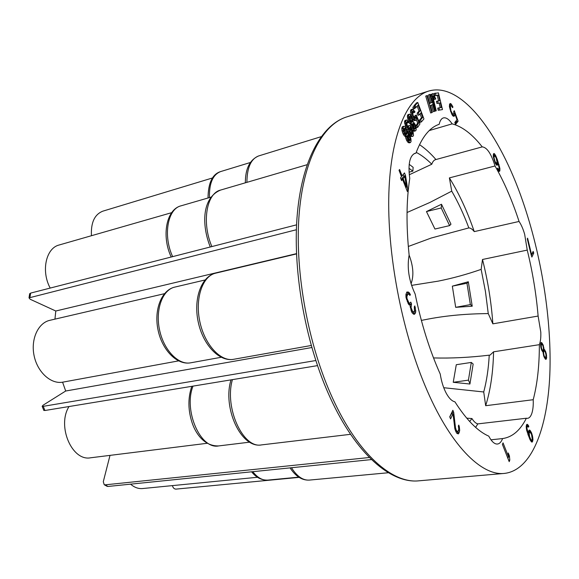 <?xml version="1.0" encoding="UTF-8"?>
<svg xmlns="http://www.w3.org/2000/svg" width="579" height="579" viewBox="0 0 579 579"><rect width="100%" height="100%" fill="white"/><g stroke="black" fill="none" stroke-linecap="round" stroke-linejoin="round"><path stroke-width="0.87" d="M522.642 200.877C499.59 133.778 461.195 81.205 428.561 91.106C407.326 97.612 390.716 134.285 388.856 193.429C387.018 252.473 401.377 329.14 424.914 385.325C449.673 444.998 481.33 476.148 504.454 473.412C531.768 470.3 547.51 428.192 549.818 374.533C551.932 320.353 541.647 255.867 522.642 200.877M371.501 459.574L107.983 486.461L106.825 486.186M299.104 477.371L175.965 489.117C174.351 489.074 173.23 488.09 172.585 486.157L172.448 485.615M296.578 224.833L30.644 293.09L29.623 293.973M296.383 229.74L29.008 297.867L30.209 299.271L55.794 311.01L296.491 253.653M54.947 319.13L55.794 311.01M311.791 347.538L65.695 391.013L62.583 382.191L178.527 360.891M315.772 360.536L43.237 406.335L42.158 406.299L43.092 405.191L65.695 391.013M317.473 365.631L44.938 410.504L43.78 410.294M369.388 457.504L105.081 484.84L104.22 484.724L103.294 481.699L110.01 455.376M62.583 382.191C50.807 384.282 37.403 372.131 34.081 355.622C30.615 339.149 38.171 322.843 49.859 320.317L164.443 293.691M207.159 443.29L90.671 457.779C72.035 461.593 56.706 426.05 69.01 406.545M257.452 477.277L142.572 488.546C138.374 488.908 134.379 487.446 130.579 484.16M91.439 235.718C90.787 222.582 94.594 214.396 102.867 211.154L212.515 177.956M50.199 288.074C40.899 271.088 45.987 248.044 59.196 244.982L171.681 212.667M502.601 438.571C501.305 441.936 499.59 443.753 497.462 444.035L496.413 444.006C493.793 443.514 491.245 440.894 488.785 436.161C477.755 431.348 466.464 419.905 454.92 401.826C451.866 401.138 448.935 398.207 446.127 393.032C443.348 387.706 441.386 381.387 440.243 374.077C429.618 350.382 421.259 323.704 415.165 294.06C408.89 280.728 406.885 267.744 409.129 255.093C406.132 225.904 406.342 200.356 409.758 178.441C407.906 164.161 409.657 155.78 415.005 153.312L415.946 153.153C421.946 137.064 429.683 127.452 439.164 124.319C439.997 120.671 441.393 118.536 443.362 117.913C446.062 117.269 449 119.252 452.17 123.863C462.281 126.526 472.305 134.205 482.249 146.885C486.975 147.341 491.231 153.703 495.023 165.978C504.229 182.052 512.241 200.544 519.066 221.46C521.245 224.645 523.112 228.922 524.654 234.278L527.237 250.099C532.637 272.087 536.263 294.074 538.115 316.054L540.793 332.107C541.01 337.463 540.533 341.646 539.353 344.671C539.382 365.573 537.341 383.92 533.216 399.713C533.454 405.532 532.941 410.229 531.688 413.797C530.654 416.583 529.286 418.096 527.578 418.335L526.354 418.241C520.26 430.392 512.343 437.167 502.601 438.571L490.978 439.808M434.677 95.622L438.419 95.05L439.808 100.746L436.421 101.318L436.942 103.46L440.329 102.881L441.459 107.506L437.731 108.143L438.252 110.285L442.486 109.583L438.412 92.872L434.156 93.472L434.677 95.622L437.261 95.412L438.593 100.862M439.171 103.236L440.243 107.643M432.897 96.584L434.127 99.487L435.799 98.995L433.447 93.849L432.593 93.668L432.115 94.934L432.774 99.754L435.748 110.9L436.255 110.763L432.86 97.048L433.164 95.825L433.932 96.02L435.299 99.125L435.799 98.995M432.593 93.668L431.094 94.493L431.058 97.286M431.5 105.067L433.432 111.711L435.09 111.132L430.197 94.319L428.532 94.891L430.827 102.78L429.683 103.279M428.532 94.891L429.705 94.522L432.006 102.418L429.727 103.424L427.411 95.484L425.731 96.063L430.675 112.992L432.347 112.406L430.356 105.581L432.629 104.567L434.605 111.356M417.184 106.131L419.037 111.059L417.162 113.187L417.958 115.293L419.16 114.932L421.02 112.796L422.728 117.342L420.593 119.824L421.382 121.923L423.937 118.934L417.77 102.483L415.157 105.378L415.954 107.499L418.125 105.074L420.238 110.698L418.371 112.818L419.16 114.932M420.086 113.868L421.526 117.703L419.384 120.186L420.173 122.285L421.382 121.923M417.77 102.483L416.569 102.852L413.949 105.747L414.202 106.42M414.412 106.362L412.849 107.18L413.536 108.932L414.752 108.555L415.1 108.107L414.412 106.362L414.057 106.811L414.752 108.555M416.381 119.831L417.698 123.023L415.78 125.961L416.489 127.669L417.698 127.308L419.941 123.863L416.279 114.982L414.6 116.046L414.636 118.196M412.588 111.602L413.384 112.854L414.998 111.892L412.762 109.091L411.683 110.676L412.726 115.829L414.144 118.731L414.919 119.802L416.156 120.171L416.648 117.197L418.906 122.661L416.996 125.6L417.698 127.308M412.762 109.091L411.068 109.612L410.468 111.052L411.452 116.003M412.53 118.384L414.463 120.7L415.679 120.331M412.538 129.848L414.151 131.288L415.831 130.68L416.236 129.312L415.223 124.499L413.153 121.619L411.857 116.683L409.577 114.106L407.884 114.707L407.341 116.299L408.369 121.156L409.7 123.624L410.677 124.275L411.329 127.402M406.624 122.466L407.124 123.081L408.354 122.712L408.644 122.075L406.545 119.94L404.859 120.627L404.489 122.104L406.299 128.48M407.03 130.13L410.808 136.463L412.791 136.427L413.515 135.457L413.015 131.194L410.837 126.642L410.033 125.723L408.832 125.701L408.405 127.315L408.687 129.399L407.486 126.649L406.588 122.538L407.276 121.713L408.354 122.712M409.273 125.39L407.421 126.468M403.86 126.215L402.615 126.584L401.862 127.829L401.985 130.528L403.042 133.778L404.468 136.022L405.445 136.427L406.386 139.944L407.797 142.166L409.194 142.89L410.431 142.535L411.054 141.558L410.931 138.88L409.889 135.667L407.732 133.206L406.682 129.233L405.271 126.982L403.86 126.215L403.1 127.46L403.563 131.542L404.779 134.364L406.682 136.065L408.115 140.531L409.035 141.812L410.431 142.535M453.762 111.385L453.748 113.759L452.843 114.309L450.903 110.813L450.332 106.196L451.244 105.66L452.51 107.636L452.959 107.072L451.403 104.285L450.578 103.532L449.586 104.155L449.42 106.724L451.866 114.36L452.684 115.699L454.03 116.365L454.71 114.903L454.645 113.216L456.99 119.672L454.819 122.473L455.557 124.499L458.09 121.199L454.283 110.719L453.762 111.385M495.595 163.857L497.303 165.153L497.629 161.758L499.272 168.301L498.859 169.553L497.593 168.142L497.289 168.641L499.134 171.413L499.807 170.885L499.894 168.438L497.281 159.435L495.544 155.317L494.14 153.507L493.395 154.101L493.294 156.547L495.595 163.857M531.283 255.361L531.884 257.062L533.737 253.059L533.136 251.373L531.594 254.688L527.592 238.164L527.274 238.816L531.283 255.361M543.044 352.003L543.724 356.063L545.302 359.045L545.91 359.371L546.576 358.235L546.388 354.203L545.527 351.294L544.05 349.361L543.08 344.78L541.249 342.421L540.533 344.252L540.851 347.32L541.72 350.259L543.044 352.003M528.83 426.347L527.679 424.552L526.991 424.291L526.572 424.74L526.181 426.513L526.644 430.233L529.973 439.577L531.442 441.878L532.123 442.11L532.97 439.7L532.506 436.016L531.442 432.6L529.973 430.284L529.293 430.038L528.591 431.283L528.62 434.778L526.904 428.098L527.288 426.318L528.547 427.136L528.83 426.347L528.048 426.434M502.42 444.469L509.202 461.651L509.802 460.03L509.404 455.883L508.261 452.981L508.659 457.128L503.042 442.87L502.42 444.469M453.697 412.313L452.858 410.265L449.738 416.851L450.585 418.906L453.01 413.768L454.891 428.952L456.563 433.02L458.242 433.953L459.675 430.79L459.35 426.889L458.771 425.087L458.351 426.014L458.763 428.952L458.17 431.029L457.584 431.558L456.324 430.458L455.485 427.649L453.697 412.313L451.975 412.523L452.134 413.876M405.966 297.23L408.34 303.837L409.092 304.858L409.961 304.938L411.452 311.43L412.284 313.044L414.166 314.397L415.244 313.369L415.751 311.784L414.832 305.907L414.34 306.718L414.434 310.995L413.363 312.016L412.697 311.618L411.061 307.615L411.531 303.888L410.8 302.108L409.614 303.273L408.948 302.868L407.008 298.547L406.863 296.557L407.797 294.342L408.868 294.125L409.903 295.435L410.402 294.639L409.006 292.438L406.979 291.939L405.944 294.306L405.966 297.23M407.942 190.788L405.532 175.632L404.475 172.918L402.108 175.893L399.604 169.524L399.003 170.262L401.508 176.646L400.509 177.898L401.587 180.626L402.579 179.367L407.363 191.555L407.942 190.788L407.146 190.998M409.129 255.086C413.355 266.34 413.992 275.908 411.047 283.775M533.216 399.713L485.672 405.705L483.726 391.976L443.738 387.713M475.627 427.389L477.813 423.886L526.354 418.241M477.813 423.886C475.829 423.408 473.875 421.628 471.95 418.552L466.703 418.154M469.656 421.498L471.95 418.552M414.115 153.667L415.946 153.153M473.159 364.003L469.924 384.022L453.234 382.299L456.288 364.712L471.306 362.432L472.754 363.699M472.167 305.857L472.211 306.219L455.687 307.326L452.337 286.149L468.31 281.763L472.167 305.857L470.358 304.605L455.687 307.326M483.726 391.976C486.664 380.982 488.502 368.714 489.233 355.166C469.786 357.496 451.215 358.415 433.519 357.931M485.672 405.705C490.5 390.224 493.134 372.261 493.569 351.815L539.353 344.671M493.569 351.815L490.022 355.137L489.233 355.166M421.36 320.404L428.865 318.942C447.068 315.526 466.869 313.746 488.256 313.594L492.859 323.835L538.115 316.054M488.256 313.594L485.441 291.476L481.149 269.373C466.812 274.374 452.496 278.296 438.209 281.141L411.546 285.382M492.859 323.835C491.339 302.354 487.887 280.902 482.502 259.479L527.237 250.099M482.502 259.479L481.149 269.373M408.311 246.473L431.181 238.041L468.838 227.916C470.575 227.952 472.377 229.19 474.252 231.614L519.066 221.46M468.838 227.916C463.808 214.418 458.105 202.165 451.736 191.15L429.784 202.505L407.044 212.507M450.368 224.724L450.969 224.196L441.48 204.249L426.462 211.567L434.945 229.031L449.601 225.607L441.198 207.955L426.462 211.567M409.266 174.764L431.789 164.233C432.665 161.65 433.917 160.115 435.538 159.652L482.249 146.885M474.252 231.614C467.304 211.292 459.017 193.379 449.384 177.898L495.023 165.978M449.384 177.898L451.736 191.15M431.789 164.233C426.665 159.066 421.483 155.107 416.229 152.378M408.955 168.243L412.87 171.138L413.116 167.592M413.153 167.331L409.194 164.327M429.271 130.55L452.17 123.863M435.958 159.565C430.595 153.377 425.102 148.405 419.5 144.649M412.87 171.138L409.049 172.173M441.632 204.539L441.198 207.955M450.969 224.196L449.601 225.607M470.358 304.605L466.956 283.254L468.382 282.125M466.956 283.254L452.337 286.149M469.989 383.739L468.425 380.142L471.306 362.432M468.425 380.142L453.234 382.299M437.261 95.412L438.419 95.05M435.314 93.11L435.842 95.26M438.252 110.285L442.486 109.583M438.896 107.788L439.418 109.93M436.942 103.46L440.329 102.881M437.586 100.956L438.108 103.105M434.127 99.487L435.299 99.125M433.664 98.075L434.829 97.713M433.208 97.04L434.373 96.679M432.918 96.338L433.932 96.02M435.082 111.117L436.255 110.763M435.082 111.103L435.748 110.9M431.862 100.044L432.774 99.754M431.341 98.256L432.383 97.938M430.993 96.816L432.166 96.454M430.95 95.296L432.115 94.934M431.094 94.493L432.267 94.131M430.827 102.78L432.006 102.418M430.197 94.319L429.705 94.522M425.731 96.063L426.911 95.694L431.854 112.637M427.411 95.484L426.911 95.694M414.977 107.803L415.954 107.499M413.949 105.747L415.157 105.378M419.384 120.186L420.593 119.824M421.526 117.703L422.728 117.342M417.162 113.187L418.371 112.818M419.037 111.059L420.238 110.698M412.849 107.18L414.057 106.811M414.6 116.046L415.809 115.677L415.845 117.855L415.447 118.456L414.55 118.13L413.211 115.67L412.465 112.312L413.413 110.915L414.6 112.485M414.759 117.479L415.968 117.11M416.279 114.982L415.809 115.677M415.78 125.961L416.996 125.6M417.698 123.023L418.906 122.661M413.703 120.171L414.919 119.802M412.928 119.1L414.144 118.731M412.234 117.53L413.297 117.211M411.56 116.184L412.726 115.829M410.924 114.273L412.147 113.897M410.554 112.587L411.778 112.217M410.468 111.052L411.683 110.676M410.663 110.213L411.879 109.836M411.068 109.612L412.284 109.243M412.682 111.682L413.898 111.306M412.936 111.059L413.413 110.915M414.658 118.21L415.845 117.855M413.392 130.868L414.615 130.507L415.375 130.926M412.762 130.217L413.985 129.855L414.615 130.507M412.067 128.719L413.109 128.408L413.985 129.855M411.546 127.735L412.661 127.402L413.109 128.408M410.96 126.193L412.19 125.831L412.661 127.402M410.699 124.847L411.922 124.478L412.19 125.831M410.677 124.275L411.901 123.913L411.922 124.478M410.402 124.174L411.901 123.913M409.7 123.624L410.924 123.255L411.626 123.805M408.817 122.169L410.048 121.8L410.924 123.255M408.369 121.156L409.592 120.787L410.048 121.8M407.739 119.238L408.962 118.869L409.592 120.787M407.471 117.884L408.702 117.508L408.962 118.869M407.341 116.299L408.564 115.923L408.702 117.508M407.507 115.387L408.731 115.018L408.564 115.923M407.884 114.707L409.114 114.338L408.731 115.018M409.577 114.106L409.114 114.338M409.802 116.14L410.757 116.241L411.995 118.254L412.451 121.069L412.103 122.321L411.148 122.234L409.91 120.215L409.447 117.385L409.802 116.14M415.085 129.016L413.992 128.603L413.124 127.163L412.603 124.456L413.348 123.081L414.615 124.405L415.23 126.302L415.331 128.552L414.68 129.139M409.794 116.147L410.2 116.024M409.541 116.625L410.772 118.623L411.133 122.205M409.548 116.611L410.757 116.241M410.323 117.617L411.546 117.248M410.772 118.623L411.995 118.254M411.184 120.309L412.4 119.94M411.228 121.438L412.451 121.069M411.148 122.227L412.349 121.865M411.698 122.444L412.103 122.321M412.675 123.877L413.696 125.433L414.137 128.719M412.827 123.993L414.043 123.631M413.392 124.767L414.615 124.405M413.696 125.433L414.911 125.071M414.014 126.663L415.23 126.302M414.209 128.125L415.433 127.764M414.318 128.856L415.331 128.552M406.697 122.307L407.761 121.988M406.914 121.822L407.276 121.713M407.84 127.481L408.405 127.315M407.486 126.656L408.542 126.345M407.602 126.07L408.832 125.701M410.808 136.463L412.791 136.427M410.012 135.558L411.242 135.197L412.038 136.108M409.114 134.19L410.345 133.829L411.242 135.197M407.949 132.041L409.187 131.679L410.345 133.829M406.885 129.747L408.079 129.392L409.187 131.679M405.799 127.337L407.037 126.967L408.079 129.392M405.126 125.44L406.364 125.071L407.037 126.967M404.67 123.74L405.901 123.363L406.364 125.071M404.489 122.104L405.72 121.735L405.901 123.363M404.627 121.134L405.857 120.765L405.72 121.735M404.859 120.627L406.089 120.251L405.857 120.765M406.545 119.94L406.089 120.251M410.164 132.207L409.252 128.82L410.004 127.148L411.597 128.979L412.813 132.996L412.067 134.675L410.164 132.207M409.36 127.901L411.09 131.093L411.474 134.285M409.44 127.727L410.489 127.416M409.845 128.502L411.076 128.133M410.373 129.341L411.597 128.979M410.685 129.993L411.908 129.631M411.09 131.093L412.32 130.731M411.445 132.323L412.675 131.961M411.582 133.358L412.813 132.996M411.568 134.067L412.798 133.706M408.441 142.673L409.679 142.318M407.797 142.166L409.035 141.812M406.871 140.885L408.115 140.531M406.386 139.944L407.623 139.582M405.836 138.403L407.073 138.041M405.503 137.028L406.74 136.666M405.445 136.427L406.682 136.065M405.17 136.398L406.415 136.036M404.468 136.022L405.705 135.66M403.534 134.726L404.779 134.364M403.042 133.778L404.28 133.416M402.318 131.911L403.563 131.542M401.985 130.528L403.23 130.159M401.754 128.856L402.998 128.487M401.862 127.829L403.1 127.46M402.181 126.975L403.425 126.606M404.193 128.335L405.112 128.154L406.422 129.942L407.037 132.83L406.4 134.545L404.547 132.7L403.932 129.79L404.193 128.335M410.041 140.567L408.969 140.465L408.05 139.184L407.384 136.434L408.014 134.719L409.302 135.754L410.012 137.599L410.243 139.995L409.476 140.733M404.055 128.704L405.684 131.998L405.669 134.292M404.156 128.437L405.112 128.154M404.692 129.363L405.93 128.994M405.184 130.311L406.422 129.942M405.684 131.998L406.921 131.628M405.799 133.199L407.037 132.83M405.749 134.082L406.986 133.713M406.038 134.502L406.776 134.285M408.716 135.095L407.478 135.457L408.781 137.961L408.969 140.465M408.072 136.116L409.302 135.754M408.398 136.738L409.628 136.376M408.781 137.961L410.012 137.599M409.056 139.474L410.294 139.112M409.013 140.357L410.243 139.995M458.09 121.199L456.578 121.641L455.181 123.465M456.223 120.664L456.578 121.641M454.645 113.216L453.806 113.47M454.71 114.903L453.198 115.351L453.024 116.01M453.162 114.374L453.198 115.351M454.479 115.786L453.205 116.169M450.578 103.532L449.934 103.728M451.403 104.285L449.89 104.748L450.484 105.725M449.521 104.408L449.89 104.748M452.221 105.639L451.446 105.87M452.959 107.072L452.322 107.267M450.788 105.631L449.391 106.051M450.332 106.196L449.405 106.471M450.173 106.977L449.507 107.18M450.245 108.078L449.709 108.244M450.534 109.496L450.049 109.641M450.903 110.813L450.404 110.965M451.2 111.631L450.701 111.776M451.721 112.753L451.164 112.919M452.322 113.788L451.678 113.976M452.843 114.309L451.989 114.562M453.292 114.338L452.069 114.7M494.14 153.507L493.699 153.623M494.842 154.13L493.409 154.513L493.981 155.483M495.544 155.317L494.799 155.519M496.319 156.967L495.819 157.097M497.281 159.435L496.717 159.587M498.186 162.004L497.752 162.12M499.033 164.66L498.599 164.776M499.554 166.68L499.098 166.803M499.894 168.438L499.25 168.605M499.981 170.023L498.461 170.827M498.512 169.64L498.548 170.392M499.807 170.885L498.823 171.138M499.568 171.283L499.12 171.398M498.106 169.046L497.542 169.191M498.548 169.481L497.766 169.683M498.859 169.553L497.846 169.813M497.629 161.758L497.057 161.903M497.781 163.806L496.348 164.183L496.239 164.726M496.297 163.495L496.348 164.183M497.607 164.668L496.5 164.957M497.303 165.153L496.862 165.268M495.002 161.353L494.003 157.734L494.415 155.367L496.138 157.814L497.071 162.069L496.283 163.343L495.002 161.353L494.56 161.469M495.45 162.359L494.951 162.489M494.604 160.245L494.169 160.361M494.278 159.037L493.851 159.153M494.003 157.734L493.547 157.857M493.93 156.706L493.359 156.858M493.981 156.041L493.279 156.229M494.415 155.367L493.25 155.679M496.594 163.416L495.523 163.698M496.283 163.343L495.458 163.56M495.834 162.902L495.219 163.061M531.594 254.688L531.146 254.782M533.737 253.059L532.34 253.349L531.334 255.505M541.864 342.768L540.793 342.934M542.378 343.376L540.945 343.6L541.293 344.302M543.08 344.78L542.48 344.874M543.442 345.779L542.979 345.851M543.819 347.371L543.341 347.451M544.028 348.761L543.486 348.848M544.05 349.361L543.435 349.455M544.274 349.427L543.428 349.557M544.832 349.897L543.399 350.114L543.811 350.946M545.527 351.294L544.897 351.388M545.888 352.285L545.425 352.35M546.388 354.203L545.896 354.276M546.598 355.586L546.004 355.68M546.706 357.243L545.44 357.431M546.576 358.235L545.034 358.741M545.273 357.475L545.143 358.452M546.279 359.038L545.498 359.154M544.209 350.881L545.28 351.952L545.968 354.666L545.932 356.715L545.411 357.453L544.34 356.396L543.645 353.668L543.688 351.605L544.209 350.881L542.4 351.439M545.411 357.453L544.361 357.605M544.969 357.323L544.267 357.424M544.34 356.396L543.869 356.461M543.978 355.397L543.565 355.455M543.645 353.668L543.182 353.733M543.609 352.466L543.059 352.553M543.688 351.605L542.675 351.764M543.891 351.077L542.451 351.294M541.799 344.223L542.827 345.439L543.326 347.364L543.406 349.745L542.885 350.469L541.85 349.26L541.351 347.328L541.271 344.932L541.799 344.223L540.54 344.418M541.474 344.411L540.554 344.556M542.885 350.469L541.915 350.621M542.32 349.998L541.662 350.1M541.85 349.26L541.387 349.332M541.611 348.594L541.199 348.659M541.351 347.328L540.873 347.4M541.191 345.793L540.641 345.88M541.271 344.932L540.583 345.041M528.381 425.464L526.847 425.637L527.158 426.238M527.599 426.195L526.202 426.347M527.288 426.318L526.188 426.441M526.941 427.273L526.231 427.353M526.904 428.098L526.275 428.171M526.991 429.271L526.47 429.329M527.274 430.638L526.767 430.689M527.614 431.84L527.085 431.898M528.352 434.084L527.816 434.141M528.62 434.778L528.048 434.843M529.973 430.284L528.967 430.392M530.675 431.189L529.141 431.355L529.481 431.977M528.75 430.848L529.141 431.355M531.442 432.6L530.704 432.679M531.963 433.975L531.399 434.033M532.506 436.016L531.978 436.067M532.861 437.869L532.239 437.934M532.97 439.7L531.92 439.808M532.818 440.843L531.283 441.003L531.124 441.466M531.384 440.235L531.283 441.003M532.535 441.647L531.356 441.77M527.679 424.552L526.637 424.668M526.434 425.102L526.847 425.637M529.524 436.537L529.192 433.179L529.894 431.927L531.551 434.424L532.217 438.962L531.826 440.083L531.088 440.018L529.524 436.537L528.728 436.624M529.865 437.738L529.206 437.804M529.242 435.176L528.214 435.285M529.155 434.004L528.562 434.069M529.192 433.179L528.497 433.251M529.59 432.064L528.468 432.18M529.894 431.927L528.482 432.079M531.522 440.221L530.393 440.344M531.088 440.018L530.263 440.105M530.581 439.302L529.886 439.374M530.125 438.426L529.503 438.491M508.659 457.128L507.465 457.244M509.404 455.883L508.55 455.97M509.802 460.03L508.608 460.146M507.906 457.2L508.058 458.756M455.485 427.649L454.638 427.743M455.984 429.647L455.145 429.741M456.324 430.458L455.405 430.559M456.99 431.304L455.753 431.442M457.584 431.558L455.897 431.746M459.35 426.889L458.554 426.984M459.675 429.242L458.684 429.357M459.675 430.79L458.199 430.957M459.256 432.491L457.533 432.687L457.128 433.505M457.88 431.29L457.533 432.687M458.915 433.237L457.193 433.432M453.01 413.768L451.287 413.978L449.825 417.061M408.34 292.019L406.726 292.337M409.006 292.438L407.261 292.786L408.152 294.06M406.675 292.417L407.261 292.786M409.758 293.459L408.014 293.806M410.402 294.639L409.512 294.82M408.484 293.994L405.93 294.877M407.797 294.342L406.045 294.689M407.189 295.304L405.908 295.558M406.863 296.557L405.944 296.738M406.842 297.324L406.017 297.483M407.008 298.547L406.27 298.692M407.276 299.604L406.567 299.741M408.007 301.398L407.232 301.55M408.948 302.868L407.942 303.063M409.614 303.273L408.188 303.548M411.531 303.888L409.787 304.228L409.382 304.872L411.133 304.532M409.411 303.316L409.787 304.228M410.895 306.4L410.084 306.552M411.061 307.615L410.279 307.76M411.589 309.722L410.866 309.859M411.951 310.612L411.177 310.757M412.697 311.618L411.647 311.813M413.363 312.016L411.893 312.291M415.454 307.84L414.607 307.999M415.78 310.25L414.564 310.482M415.751 311.784L414.007 312.11L413.276 314.035M414.014 311.654L414.007 312.11M415.244 313.369L413.493 313.688M415.042 313.695L413.297 314.021M405.532 175.632L403.853 176.081L403.961 176.733M402.579 179.367L401.233 179.729M402.108 175.893L401.298 176.11M403.23 174.482L403.853 176.081M404.844 176.494L406.538 187.191L403.172 178.614L404.844 176.494L403.165 176.95L401.486 179.063L401.696 179.606M406.538 187.191L405.734 187.401M403.172 178.614L401.486 179.063M418.906 480.816C391.049 483.827 355.998 454.001 330.414 398.128C306.088 345.547 292.865 273.918 297.005 217.747C301.174 161.555 321.251 124.876 346.676 116.936C322.612 124.362 302.933 160.419 298.93 216.93C294.979 273.346 308.368 345.649 332.701 398.475C358.263 454.566 392.663 483.769 418.906 480.816L504.454 473.412M291.498 467.738C296.947 476.379 302.897 480.498 309.338 480.092L388.415 472.732M245.351 182.812C245.322 168.764 249.752 159.804 258.639 155.946C250.939 158.878 247.023 167.678 246.907 182.356M171.21 257.011C161.389 236.326 166.144 209.453 181.003 205.834C167.606 208.838 162.851 235.639 172.651 256.642M29.97 297.288L30.644 293.09M296.506 253.913L215.612 273.179C202.599 275.973 194.855 298.257 199.791 321.425C204.561 344.635 220.57 361.918 233.605 359.306L311.212 345.489M44.938 410.504L43.237 406.335M232.418 379.636C224.167 407.717 243.071 448.899 261.556 444.896L350.584 434.308M107.983 486.461L105.081 484.84M190.643 362.816C177.16 365.392 162.192 350.208 158.067 330.102C153.753 310.033 161.375 290.115 174.778 287.104C162.583 289.717 155.165 309.461 159.522 329.798C163.712 350.165 178.426 365.269 190.643 362.816L221.178 357.286M193.01 386.128C183.261 410.518 200.58 449.825 218.717 445.917L249.687 442.153M252.806 471.69C257.474 477.704 262.461 480.512 267.773 480.107L298.764 477.147M208.02 197.989C208.201 182.913 212.413 174.105 220.65 171.572C212.862 174.605 209.128 183.275 209.453 197.577M210.271 246.987C201.622 225.332 201.724 197.859 220.556 190.078C206.493 193.22 201.543 222.676 211.878 246.574M346.676 116.936L428.561 91.106M258.639 155.946L321.106 136.702M181.003 205.834L210.995 197.128M29.001 297.874L29.681 293.647M43.859 410.482L42.151 406.292M107.173 486.367L104.22 484.724M174.778 287.104L205.017 279.99M215.612 273.179C201.203 276.451 193.292 298.916 198.17 321.765C202.867 344.657 219.108 362.041 233.605 359.306M191.801 386.323C187.705 398.338 187.98 410.989 192.619 424.277C196.874 435.596 205.545 446.358 218.717 445.917M261.556 444.896C240.922 448.783 222.358 407.725 230.999 379.875M251.619 471.805C256.128 477.537 261.513 480.309 267.773 480.107M309.338 480.092C302.1 480.49 295.681 476.423 290.072 467.883M220.65 171.572L250.309 162.518M220.556 190.078L307.058 164.726M428.865 318.949L427.476 319.203"/></g></svg>
